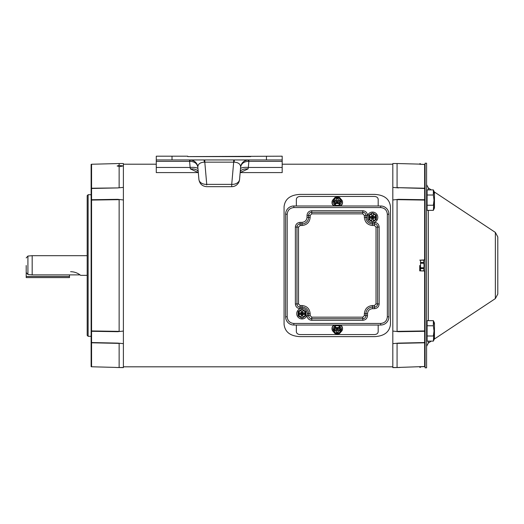 <?xml version="1.0" encoding="UTF-8"?>
<svg xmlns="http://www.w3.org/2000/svg" width="524" height="524" viewBox="0 0 524 524"><rect width="100%" height="100%" fill="white"/><g stroke="black" fill="none" stroke-linecap="round" stroke-linejoin="round"><path stroke-width="0.79" d="M425.088 164.529L420.523 164.287L420.523 163.75L419.737 163.75L419.737 164.261L424.643 164.398L424.643 188.227A0.943 0.721 0 0 1 425.088 188.326M419.737 265.511L419.737 270.869L419.737 265.511M420.523 268.589L423.778 268.589L424.067 269.716L423.778 270.862L420.523 270.862L420.523 260.133M420.523 263.264L423.778 263.264L424.067 265.511L423.778 260.179L423.778 262.432L420.523 262.432M423.778 268.589L424.067 265.511L423.778 270.843L420.523 270.843M423.778 267.764L420.523 267.764M423.778 263.264L423.778 262.432M420.523 260.179L423.778 260.179L420.523 260.159M424.067 261.306L423.778 260.159M372.525 212.082A5.273 5.273 0 0 1 377.797 217.355A5.273 5.273 0 0 1 372.525 222.628A5.273 5.273 0 0 1 367.252 217.355A5.273 5.273 0 0 1 372.525 212.082M375.158 220.322L372.911 221.613A4.284 4.284 0 0 1 372.132 221.613L369.892 220.322M368.634 218.148L368.634 216.556M369.892 214.382L372.132 213.091A4.284 4.284 0 0 1 372.911 213.091L375.158 214.382M376.409 216.556L376.409 218.148M369.027 219.825A4.284 4.284 0 0 1 368.634 219.143M368.634 215.561A4.284 4.284 0 0 1 369.027 214.879M376.022 214.879A4.284 4.284 0 0 1 376.409 215.561M376.409 219.143A4.284 4.284 0 0 1 376.022 219.825M371.745 221.292L371.745 219.202L373.304 219.202L373.304 221.39M371.745 221.161A3.884 3.884 0 0 1 371.745 213.543L371.745 213.314M373.304 213.412L373.304 215.502L371.745 215.502L371.745 213.543M373.304 213.543A3.884 3.884 0 0 1 373.304 221.161M371.739 219.071L373.311 219.071M371.745 219.995L371.739 218.141L369.879 218.141L369.879 216.563L371.739 216.563L371.745 214.709M373.311 219.995L373.311 216.563L375.164 216.563L375.164 218.141L371.739 218.141L372.525 217.355L372.525 218.141M371.745 214.008A3.432 3.432 0 0 0 371.745 220.696M373.311 215.633L371.739 215.633M373.304 214.709L373.311 216.563L371.739 216.563L371.739 218.141M373.304 220.696A3.432 3.432 0 0 0 373.304 214.008M370.802 216.563L370.802 218.141M374.241 218.141L374.241 216.563M372.525 216.563L372.525 217.355L373.311 218.141M373.311 216.563L372.525 217.355L371.739 216.563M371.739 217.355L373.311 217.355M425.088 271.144L424.643 271.013L424.643 342.794L397.074 343.384L397.074 367.494L425.088 366.492M400.225 367.416L392.823 367.612L399.674 367.488M424.643 271.013L419.737 270.869M419.737 260.153L425.088 259.878M425.088 342.696A0.943 0.721 -0 0 1 424.643 342.794L424.643 366.623L420.523 366.741L420.523 367.278L419.737 367.278L419.737 366.761M419.737 164.123L397.074 163.527L397.074 187.638L424.643 188.227L424.643 200.076L397.074 199.657L397.074 331.365L424.643 330.945A0.943 0.609 0 0 0 425.088 330.86M425.088 331.233A0.943 0.478 0 0 1 424.643 331.299L398.495 331.692L397.074 331.365M398.495 331.692L392.823 331.07L392.823 343.633L398.495 343.109L424.643 342.545A0.943 0.812 0 0 0 425.088 342.434M397.074 343.384L398.495 343.109M425.088 188.588A0.943 0.812 0 0 0 424.643 188.476L397.074 187.638M398.495 187.919L392.823 187.389L392.823 199.958L398.495 199.33L424.643 199.723A0.943 0.478 0 0 1 425.088 199.788M397.074 199.657L398.495 199.33M392.823 199.958L392.823 331.07M392.823 343.633L392.823 367.494L397.074 367.494M397.074 163.527L392.823 163.527L392.823 187.389M339.572 325.031A5.273 4.218 0 0 1 342.539 328.83L342.539 328.358A5.273 4.218 180 0 0 340.515 325.031M342.539 328.83A5.273 4.218 0 0 1 340.98 331.83M334.03 329.871L335.419 329.871L333.926 331.397A3.432 2.744 180 0 0 337.266 333.519A3.432 2.744 180 0 0 340.613 331.397L339.12 329.766M333.926 331.017A3.432 2.744 180 0 0 337.266 333.146A3.432 2.744 180 0 0 340.613 331.017M334.024 325.031A5.273 4.218 180 0 0 331.993 328.358L331.993 328.83A5.273 4.218 0 0 1 334.967 325.031M333.559 331.83A5.273 4.218 0 0 1 331.993 328.83M341.543 329.039A4.284 3.426 180 0 0 341.55 328.83A4.284 3.426 180 0 0 341.53 328.515L339.742 326.033A4.284 3.426 180 0 0 339.061 325.718L335.478 325.718A4.284 3.426 180 0 0 334.797 326.033L333.009 328.515A4.284 3.426 180 0 0 332.989 328.83A4.284 3.426 180 0 0 332.995 329.039M341.53 328.515L341.53 328.934A4.284 3.426 0 0 1 341.55 329.249A4.284 3.426 0 0 1 341.53 329.557L341.307 329.871M334.797 327.827A4.284 3.426 0 0 1 335.478 327.513L339.061 327.513A4.284 3.426 0 0 1 339.742 327.827L341.307 330.068L341.307 331.312L339.742 333.428A4.284 3.426 0 0 1 339.061 333.736L335.478 333.736A4.284 3.426 0 0 1 334.797 333.428L333.231 331.312L333.231 330.068L334.797 327.827L334.797 326.033M333.231 329.871L333.009 329.557A4.284 3.426 0 0 1 332.989 329.249A4.284 3.426 0 0 1 333.009 328.934L333.009 328.515M333.009 328.934L333.461 330.153A3.884 3.111 0 0 1 333.899 329.216A3.884 3.111 0 0 1 337.266 327.664A3.884 3.111 0 0 1 340.633 329.216A3.884 3.111 0 0 1 341.078 330.153L341.53 328.934M335.478 327.513L335.478 325.718M339.061 327.513L339.061 325.718M339.742 327.827L339.742 326.033M340.508 329.871L339.12 329.871M341.307 331.312L341.078 331.397A3.884 3.111 0 0 1 340.633 332.327A3.884 3.111 0 0 1 337.266 333.886A3.884 3.111 0 0 1 333.899 332.327A3.884 3.111 0 0 1 333.461 331.397L333.231 331.312M341.078 331.397L340.613 331.397M333.926 331.397L333.461 331.397M334.076 329.773L336.48 329.766L336.48 328.279L338.059 328.279L338.059 329.766L340.462 329.773M333.461 330.153L333.926 330.153A3.432 2.744 180 0 1 337.266 328.031A3.432 2.744 180 0 1 340.613 330.153L341.078 330.153M339.912 331.017L339.041 329.766M339.912 331.024L338.059 331.024L338.059 332.511L336.48 332.511L336.48 331.024L334.626 331.017M335.498 329.766L334.626 331.024M336.48 328.279L336.48 329.367L338.059 329.367L338.059 328.279M338.059 329.766L338.059 331.024M336.48 330.434L338.059 330.434M336.48 331.024L336.48 329.766M336.48 328.463L337.266 328.463L336.48 329.367L338.059 329.367L337.266 328.463L338.059 328.463M336.866 328.279L337.672 328.279M337.266 329.092L337.266 328.279M250.708 156.604L187.756 156.604L282.187 156.191L282.187 172.579L240.162 172.579M187.756 156.604L187.756 156.191L156.276 156.191L156.276 172.579L198.301 172.579M196.86 156.604L241.603 156.604M248.474 159.958C244.014 160.331 241.4 162.728 240.64 167.143C241.328 163.521 243.902 161.589 248.356 161.346L248.474 159.958A7.867 7.867 0 0 0 240.64 167.143L240.49 168.807A7.867 2.03 -175 0 1 248.33 167.457L248.055 168.918L240.162 172.56M248.356 161.346L248.867 161.359L248.867 159.958M156.276 159.958L282.187 159.958M198.301 172.56L190.409 168.918L190.133 167.457A7.867 2.03 175 0 1 197.974 168.807L198.249 171.931A7.867 3.688 -5 0 0 190.409 168.918M189.603 159.958L189.603 161.359L156.276 161.359M248.055 168.918A7.867 3.688 -175 0 0 240.221 171.931L239.56 179.49A7.867 7.867 0 0 1 231.719 186.668L231.726 184.376L206.738 184.376L206.738 184.965M198.904 179.424L198.249 171.931L198.904 179.424M189.989 159.958A7.867 7.867 0 0 1 197.83 167.143C197.063 162.728 194.45 160.331 189.989 159.958L190.107 161.346L189.603 161.359L190.133 167.457L156.276 167.457M204.799 159.958L204.799 162.165L204.334 162.158C200.103 162.414 197.934 164.078 197.83 167.143L197.974 168.807M233.671 159.958L233.671 162.165L204.799 162.165L206.738 184.376A7.867 5.653 175 0 1 198.897 179.404L197.83 167.143C197.135 163.521 194.561 161.589 190.107 161.346M239.566 179.404L240.64 167.143C240.529 164.078 238.361 162.414 234.13 162.158L233.671 162.165L231.726 184.376A7.867 5.653 -175 0 0 239.566 179.404L239.56 179.49M340.567 205.991A5.273 4.218 0 0 0 342.539 202.696L342.539 202.225A5.273 4.218 180 0 1 339.657 205.991M340.98 199.225A5.273 4.218 180 0 1 342.539 202.225M339.742 203.227A4.284 3.426 180 0 1 339.061 203.541L335.478 203.541A4.284 3.426 180 0 1 334.797 203.227L333.899 201.838A3.884 3.111 180 0 1 333.461 200.908L333.926 200.908A3.432 2.744 0 0 0 337.266 203.03A3.432 2.744 0 0 0 340.613 200.908L341.078 200.908A3.884 3.111 180 0 1 340.633 201.838L339.742 203.227L339.742 205.022L341.53 202.539A4.284 3.426 0 0 0 341.55 202.225A4.284 3.426 0 0 0 341.543 202.015M334.882 205.991A5.273 4.218 180 0 1 331.993 202.225L331.993 202.696A5.273 4.218 0 0 0 333.971 205.991M331.993 202.225A5.273 4.218 180 0 1 333.559 199.225M332.995 202.015A4.284 3.426 0 0 0 332.989 202.225A4.284 3.426 0 0 0 333.009 202.539L334.797 205.022A4.284 3.426 0 0 0 335.478 205.336L339.061 205.336A4.284 3.426 0 0 0 339.742 205.022M341.307 201.19L341.53 201.498A4.284 3.426 180 0 1 341.55 201.812A4.284 3.426 180 0 1 341.53 202.126L341.53 202.539M341.53 202.126L341.307 200.993L340.633 201.838A3.884 3.111 180 0 1 337.266 203.397A3.884 3.111 180 0 1 333.899 201.838L333.231 200.993L333.009 202.539M339.061 203.541L339.061 205.336M335.478 203.541L335.478 205.336M334.797 203.227L334.797 205.022M333.009 202.126A4.284 3.426 180 0 1 332.989 201.812A4.284 3.426 180 0 1 333.009 201.498L333.231 201.19M333.461 200.908L333.231 199.742L334.797 197.633A4.284 3.426 180 0 1 335.478 197.319L339.061 197.319A4.284 3.426 180 0 1 339.742 197.633L341.307 199.742L341.078 200.908M339.12 201.288L340.508 201.19M340.462 201.282L338.059 201.288L338.059 202.775L336.48 202.775L336.48 201.288L334.076 201.282M334.03 201.19L335.419 201.288M333.231 199.742L333.461 199.657A3.884 3.111 180 0 1 333.899 198.727A3.884 3.111 180 0 1 337.266 197.168A3.884 3.111 180 0 1 340.633 198.727A3.884 3.111 180 0 1 341.078 199.657L341.307 199.742M333.461 199.657L334.626 200.037L335.419 201.19M339.12 201.19L339.912 200.037L341.078 199.657M339.041 201.288L339.912 200.03L338.059 200.03L338.059 198.544L336.48 198.544L336.48 201.288M336.48 200.03L334.626 200.03L335.498 201.288M340.613 199.657A3.432 2.744 0 0 0 337.266 197.535A3.432 2.744 0 0 0 333.926 199.657M340.613 200.037A3.432 2.744 0 0 0 337.266 197.915A3.432 2.744 0 0 0 333.926 200.037M338.059 201.288L338.059 200.03M338.059 202.775L338.059 201.694L336.48 201.694L336.48 202.775M338.059 200.62L336.48 200.62M337.672 202.775L337.266 202.592L338.059 202.592M336.48 202.592L337.266 202.592L338.059 201.694L336.48 201.694L337.266 202.592L336.866 202.775M337.266 202.775L337.266 201.963M427.099 192.256L426.595 192.256M427.099 207.995L426.595 207.995M427.099 205.244L427.099 210.36L433.361 210.36L434.462 207.995L434.462 192.256L433.361 189.898L427.099 189.898L427.099 205.244L433.361 205.244L434.003 200.129L433.361 195.013L427.099 195.013M433.361 210.36L433.833 202.67M433.833 206.515L434.003 207.799M433.833 197.587L434.003 200.129M433.938 191.686L433.361 195.013L433.361 189.898L434.311 191.935L495.363 232.42L497.8 236.953L497.8 245.317C497.8 238.597 497.8 230.645 497.8 245.317L497.8 285.698C497.8 292.418 497.8 300.37 497.8 285.698L497.8 245.317M123.389 366.82L392.823 366.82M307.287 313.673A5.273 5.273 0 0 1 302.014 318.946A5.273 5.273 0 0 1 296.741 313.673A5.273 5.273 0 0 1 302.014 308.4A5.273 5.273 0 0 1 307.287 313.673L308.597 313.673L308.597 315.592A3.151 3.151 0 0 0 311.741 318.736L362.798 318.736A3.151 3.151 0 0 0 365.942 315.592L365.942 313.673A6.576 6.576 0 0 1 372.525 307.09L374.444 307.09A3.151 3.151 0 0 0 377.588 303.946L377.588 227.082A3.151 3.151 0 0 0 374.444 223.931L372.525 223.931A6.576 6.576 0 0 1 365.942 217.355L365.942 215.429A3.151 3.151 0 0 0 362.798 212.286L311.741 212.286A3.151 3.151 0 0 0 308.597 215.429L308.597 217.355A6.576 6.576 0 0 1 302.014 223.931L300.095 223.931A3.151 3.151 0 0 0 296.951 227.082L296.951 303.946A3.151 3.151 0 0 0 300.095 307.09L302.014 307.09A6.576 6.576 0 0 1 308.597 313.673L310.169 313.673L310.169 315.592L311.741 317.164L362.798 317.164L364.37 315.592L364.37 313.673C364.887 308.754 367.606 306.036 372.525 305.518L374.444 305.518L376.016 303.946L376.016 227.082L374.444 225.503L372.525 225.503C367.606 224.986 364.887 222.274 364.37 217.355L364.37 215.429L362.798 213.858L311.741 213.858L310.169 215.429L310.169 217.355C309.651 222.268 306.933 224.986 302.014 225.503L300.095 225.503L298.523 227.082L298.523 303.946L300.095 305.518L302.014 305.518C306.933 306.036 309.651 308.754 310.169 313.673M298.693 311.099L301.627 309.409A4.284 4.284 0 0 1 302.407 309.409L302.793 309.632L302.793 311.819L301.235 311.819L301.235 310.332A3.432 3.432 0 0 0 301.235 317.013L301.235 315.52L302.793 315.52L302.793 317.708L302.407 317.937A4.284 4.284 0 0 1 301.627 317.937L298.516 316.142A4.284 4.284 0 0 1 298.13 315.461L298.13 313.673L298.13 315.461M298.693 316.241L300.075 317.04A3.884 3.884 0 0 1 298.13 313.673L298.13 311.878A4.284 4.284 0 0 1 298.516 311.204M305.335 311.099L305.512 311.204A4.284 4.284 0 0 1 305.905 311.878L305.905 313.673L305.905 311.878M302.793 309.736L303.959 310.306A3.884 3.884 0 0 1 303.959 317.04L302.793 317.708M305.905 313.673L305.905 315.461A4.284 4.284 0 0 1 305.512 316.142M300.075 317.04A3.884 3.884 0 0 0 301.235 317.478L301.235 317.61M301.235 317.478L301.235 317.013M298.13 313.673A3.884 3.884 0 0 1 301.235 309.861L301.235 309.632M301.235 310.332L301.235 309.861M302.793 309.861A3.884 3.884 0 0 1 303.959 310.306M303.959 317.04A3.884 3.884 0 0 1 302.793 317.478M301.228 315.389L302.8 315.389M301.235 316.313L301.228 314.459L299.374 314.459L299.374 312.887L301.228 312.887L301.235 311.027M302.8 316.313L302.8 312.887L304.66 312.887L304.66 314.459L301.228 314.459L302.014 313.673L302.014 314.459M302.8 311.95L301.228 311.95M302.793 311.027L302.8 312.887L301.228 312.887L301.228 314.459M302.793 317.013A3.432 3.432 0 0 0 302.793 310.332M300.298 312.887L300.298 314.459M303.737 314.459L303.737 312.887M302.014 312.887L302.014 313.673L302.8 314.459M302.8 312.887L302.014 313.673L301.228 312.887M301.228 313.673L302.8 313.673M300.357 308.669L300.095 308.669C297.246 308.367 295.674 306.795 295.372 303.946L295.372 227.082C295.674 224.226 297.246 222.654 300.095 222.359L302.014 222.359C305.04 222.045 306.704 220.375 307.018 217.355L310.169 217.355M374.182 222.359L374.444 222.359C377.293 222.654 378.872 224.226 379.166 227.082L379.166 303.946C378.865 306.795 377.293 308.367 374.444 308.669L372.525 308.669C369.499 308.983 367.835 310.647 367.521 313.673L364.37 313.673M285.619 214.205L285.619 316.817A8.214 8.214 0 0 0 293.833 325.031L380.706 325.031A8.214 8.214 0 0 0 388.919 316.817L388.919 214.205A8.214 8.214 0 0 0 380.706 205.991L293.833 205.991A8.214 8.214 0 0 0 285.619 214.205L287.191 214.205C287.611 210.203 289.824 207.989 293.833 207.563L380.706 207.563C384.714 207.989 386.928 210.203 387.347 214.205L387.347 316.817C386.928 320.826 384.714 323.039 380.706 323.459L293.833 323.459C289.824 323.039 287.611 320.826 287.191 316.817L287.191 214.205M26.2 265.511C26.2 255.738 26.2 255.738 26.2 265.511L26.2 272.48L27.923 274.491L32.18 274.884L80.048 274.884L80.604 275.316M27.923 274.491L27.923 256.053L32.18 255.679L32.18 274.884M80.048 274.884L80.048 274.884A15.74 15.74 0 0 0 70.583 271.714M116.538 367.488L123.389 367.612L115.987 367.481L119.138 367.494L119.138 343.384L91.569 342.794L91.569 164.248L91.124 164.372L91.124 366.649L91.569 366.774L91.569 342.794A0.943 0.721 180 0 1 91.124 342.696M88.13 265.511L88.13 336.31L87.187 335.367L87.187 195.655L88.13 194.712L88.13 265.511M91.124 330.86A0.943 0.609 180 0 0 91.569 330.945L119.138 331.365L119.138 199.657L91.569 200.076A0.943 0.609 180 0 0 91.124 200.161M91.124 342.434A0.943 0.812 180 0 0 91.569 342.545L117.717 343.109L123.389 343.633L123.389 187.389L117.717 187.919L91.569 188.476A0.943 0.812 180 0 0 91.124 188.588M91.124 199.788A0.943 0.478 180 0 1 91.569 199.723L117.717 199.33L123.389 199.958M117.717 199.33L119.138 199.657M120.081 166.619L117.153 165.997L119.138 165.381L123.009 165.944L120.081 166.619M117.717 343.109L119.138 343.384M123.389 331.07L117.717 331.692L91.569 331.299A0.943 0.478 180 0 1 91.124 331.233M119.138 331.365L117.717 331.692M91.124 188.326A0.943 0.721 180 0 1 91.569 188.227L117.717 187.919M119.138 187.638L119.138 166.58M119.138 165.381L119.138 163.527L123.389 163.527L123.389 187.389M123.389 367.612L123.389 343.633M119.138 367.494L123.389 367.494M26.2 277.589L69.482 277.589L26.2 277.589L26.2 271.714M69.482 277.589L69.482 274.884M284.074 206.607L284.074 324.415C285.01 332.046 290.309 336.12 299.97 336.624L374.568 336.624C384.223 336.12 389.522 332.052 390.465 324.415L390.465 206.607C389.529 198.976 384.23 194.902 374.568 194.397L299.97 194.397C290.316 194.902 285.017 198.969 284.074 206.607M296.348 205.991L296.348 199.323C296.571 197.568 297.829 196.611 300.128 196.454L374.411 196.454C376.704 196.611 377.961 197.568 378.19 199.323L378.19 205.991M378.19 325.031L378.19 331.699C377.968 333.454 376.71 334.41 374.411 334.574L300.128 334.574C297.835 334.417 296.577 333.461 296.348 331.699L296.348 325.031M427.099 323.02L426.595 323.02M427.099 338.759L426.595 338.759M427.099 336.002L427.099 341.117L433.361 341.117L434.462 338.759L434.462 323.02L433.361 320.662L427.099 320.662L427.099 336.002L433.361 336.002L434.003 330.886L433.361 325.771L427.099 325.771M495.363 232.42L495.363 298.595L434.311 339.08L433.361 341.117L433.833 333.428M433.833 337.279L434.003 338.563M433.833 328.352L434.003 330.886M433.833 321.926L433.361 325.771L433.361 320.662M425.088 265.511L425.088 367.809L426.595 367.809L426.595 163.206L425.088 163.206L425.088 265.511M424.643 260.015L424.643 200.076A0.943 0.609 0 0 1 425.088 200.161M282.187 167.457L248.33 167.457L248.867 161.359L282.187 161.359M266.447 156.191L266.447 159.958M172.016 159.958L172.016 156.191M203.875 159.958A7.867 0.662 -90 0 1 204.334 162.158M234.588 159.958A7.867 0.662 -90 0 0 234.13 162.158M302.014 308.4L302.014 305.518M300.095 305.518L300.095 308.669M298.523 303.946L295.372 303.946M298.523 227.082L295.372 227.082M300.095 225.503L300.095 222.359M302.014 225.503L302.014 222.359M310.169 215.429L307.018 215.429C307.319 212.58 308.891 211.008 311.741 210.714L311.741 213.858M362.798 213.858L362.798 210.714C365.647 211.008 367.219 212.58 367.521 215.429L364.37 215.429M364.37 217.355L367.252 217.355M372.525 225.503L372.525 222.628M374.444 225.503L374.444 222.359M376.016 227.082L379.166 227.082M376.016 303.946L379.166 303.946M374.444 305.518L374.444 308.669M372.525 305.518L372.525 308.669M364.37 315.592L367.521 315.592C367.219 318.441 365.647 320.013 362.798 320.315L362.798 317.164M311.741 317.164L311.741 320.315C308.891 320.013 307.319 318.441 307.018 315.592L310.169 315.592M307.018 217.355L307.018 215.429M311.741 210.714L362.798 210.714M367.521 313.673L367.521 315.592M362.798 320.315L311.741 320.315M285.619 316.817L287.191 316.817M293.833 325.031L293.833 323.459M380.706 325.031L380.706 323.459M388.919 316.817L387.347 316.817M388.919 214.205L387.347 214.205M380.706 205.991L380.706 207.563M293.833 205.991L293.833 207.563M69.482 276.482L26.2 276.482M428.357 210.36L428.357 320.662M428.357 341.117L428.357 343.03L426.595 346.312M431.239 189.898L428.357 187.985L428.357 189.898M341.55 328.83L341.55 329.249M332.989 328.83L332.989 329.249M240.221 171.931L239.56 179.424M231.719 186.668L206.744 186.668C202.284 186.295 199.67 183.898 198.91 179.49M341.55 202.225L341.55 201.812M332.989 202.225L332.989 201.812M123.389 164.208L156.276 164.208M282.187 164.208L392.823 164.208M27.923 256.053L26.2 257.932M87.187 275.342L80.63 275.342M87.187 255.679L32.18 255.679M91.124 336.31L88.13 336.31M91.124 194.712L88.13 194.712M91.569 366.774L115.987 367.416M91.569 164.248L119.138 163.527M431.239 341.117L428.357 343.03M428.357 187.985L426.595 184.703M495.363 298.595L497.8 294.062"/></g></svg>
